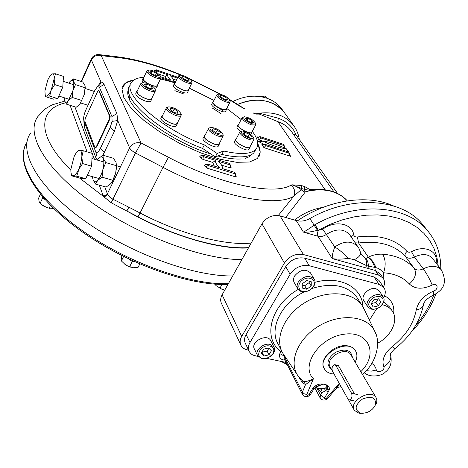 <?xml version="1.0" encoding="UTF-8"?>
<svg xmlns="http://www.w3.org/2000/svg" width="468" height="468" viewBox="0 0 468 468"><rect width="100%" height="100%" fill="white"/><g stroke="black" fill="none" stroke-linecap="round" stroke-linejoin="round"><path stroke-width="0.7" d="M98.783 90.698L109.699 116.409L109.278 119.135L96.18 147.016L94.992 147.742L84.837 121.066L85.252 118.486L97.625 91.523L98.572 90.488L99.239 90.845L98.619 90.505M109.699 116.409L110.167 116.561L109.746 119.281L96.654 147.157L96.18 147.016M110.167 116.561L99.239 90.845M309.178 281.198L309.178 282.573L304.721 285.72L302.246 285.088M306.739 280.566L311.243 281.736L311.238 286.059L306.756 289.218L302.258 288.072L302.234 283.748L306.739 280.566M304.721 285.72L306.756 289.218M309.178 282.573L311.238 286.059M313.852 286.135C315.356 283.503 315.455 281.128 314.157 279.022C309.073 274.798 303.779 275.833 298.274 282.134C296.829 284.719 296.724 287.042 297.952 289.107C299.473 291.236 301.866 292.12 305.148 291.769C308.74 291.16 311.565 289.399 313.636 286.486L313.852 286.135M313.303 286.586C317.21 280.42 309.57 275.319 302.925 279.77C296.139 284.017 298.245 292.687 305.674 291.523C308.821 290.991 311.296 289.446 313.11 286.89L313.303 286.586M310.717 273.294L310.436 272.821C305.376 268.597 300.123 269.621 294.67 275.88C293.237 278.454 293.138 280.771 294.366 282.83L297.671 288.61M378.238 298.859L375.944 302.468L371.335 303.533M380.829 301.784L378.208 305.896L373.3 307.037L371.001 304.06L373.622 299.924L378.553 298.789L380.829 301.784M375.944 302.468L378.208 305.896M371.177 303.779L373.3 307.037M380.683 306.277L383.362 302.808C384.409 300.491 384.345 298.479 383.169 296.782L380.162 294.846C373.376 292.67 363.911 302.234 367.971 307.119L371.083 309.132L373.768 309.33L377.506 308.33M372.095 308.938L374.447 309.108C378.243 308.57 381.046 306.669 382.853 303.399C384.105 297.209 381.11 295.197 373.885 297.361C367.702 302.1 367.105 305.961 372.095 308.938M379.291 291.026L376.067 288.738C369.31 286.556 359.939 296.068 363.981 300.942L367.731 306.751M268.971 348.151L267.158 351.175L261.893 352.123M261.249 353.2L263.677 349.128L268.767 347.929L271.399 350.795L268.965 354.843L263.905 356.049L261.249 353.2M262.115 352.369L263.905 356.049M267.158 351.175L268.965 354.843M269.404 357.025L273.353 353.393C274.774 351.094 274.979 348.982 273.955 347.051L270.054 344.425C263.314 342.605 254.411 350.766 257.646 355.756L261.653 358.476L263.478 358.663L268.059 357.692M269.896 346.039C260.272 343.723 253.434 358.734 264.133 358.506C267.784 358.324 270.668 356.786 272.786 353.89C274.821 349.988 273.856 347.373 269.896 346.039M270.913 341.002L270.668 340.517C266.865 332.994 249.988 342.003 254.481 349.157L257.406 355.253M323.259 207.283C312.87 209.044 303.282 213.297 294.495 220.054C303.282 213.297 312.87 209.044 323.259 207.283M393.518 205.926C367.643 193.974 327.928 199.725 297.414 220.843M182.707 76.389L186.51 77.711L189.364 80.005L188.429 80.982L184.614 79.659L181.748 77.355L182.707 76.389L182.099 77.635M185.41 79.934L186.51 77.711M179.911 75.377L178.46 75.91L178.542 77.197C180.075 80.326 190.628 85.006 191.839 83.105L191.845 81.976M191.324 80.683C188.352 77.495 184.743 75.67 180.484 75.213C174.938 76.003 192.506 85.451 191.529 81.157L191.324 80.683M178.296 76.243L174.868 83.234L174.938 84.538C176.448 87.697 186.978 92.342 188.206 90.4L188.376 90.061M251.503 136.644L249.731 137.299L245.595 135.486L243.255 133.035L245.045 132.403L249.151 134.205L251.503 136.644M247.923 136.504L249.151 134.205M244.191 134.012L245.045 132.403M241.552 131.204L240.008 131.719C239.3 132.842 240.575 134.538 243.828 136.808C248.596 139.657 251.93 140.616 253.837 139.68L253.884 138.294M244.67 135.819C250.07 138.879 253.048 139.446 253.609 137.533C251.199 133.983 247.426 131.812 242.289 131.017C240.219 131.561 241.008 133.158 244.67 135.819M239.78 132.14L236.012 139.271C233.263 141.529 247.724 149.865 249.795 147.209L250.029 146.776M150.21 71.797L152.316 71.411L156.423 73.236L158.459 75.453L156.376 75.851L152.24 74.02L150.21 71.797M151.474 73.178L152.316 71.411M155.382 75.412L156.423 73.236M148.473 70.253L146.964 70.82C146.396 71.791 147.502 73.236 150.286 75.155C155.329 78.121 158.863 79.115 160.875 78.138L160.869 76.922M157.494 73.037C154.183 71.001 151.386 70.013 149.099 70.065C143.179 70.966 161.671 80.689 160.53 76.085L157.494 73.037M146.794 71.177L143.366 78.39C142.787 79.379 143.881 80.835 146.654 82.754C151.679 85.708 155.206 86.685 157.23 85.679L157.412 85.311M145.413 86.2L144.372 84.152L147.455 84.351L151.573 86.58L152.638 88.633L149.561 88.452L145.413 86.2M150.643 88.516L151.573 86.58M146.332 86.697L147.455 84.351M142.424 82.871L140.845 83.474C140.546 85.773 143.571 88.23 149.918 90.845C152.708 91.734 154.504 91.816 155.294 91.09L155.288 89.71M146.917 83.298L143.149 82.66C136.65 83.626 156.195 93.922 154.949 88.879C153.878 86.808 151.205 84.954 146.917 83.298M140.652 83.877L137.118 91.295C136.802 93.635 139.809 96.098 146.145 98.684C148.935 99.561 150.725 99.626 151.527 98.883L151.726 98.461M174.248 112.525L170.434 109.986L170.405 108.231L174.166 109.009L177.957 111.53L178.016 113.291L174.248 112.525M177.167 113.116L177.957 111.53M172.873 111.612L174.166 109.009M167.193 107.271L166.427 107.687C163.888 109.822 176.571 117.421 180.367 116.029L181.075 115.637L181.081 114.128M168.451 106.932C162.846 108.494 182.075 118.468 180.765 113.326C178.156 109.682 174.19 107.529 168.86 106.862L168.451 106.932M166.204 108.137L162.525 115.614C159.962 117.807 172.598 125.395 176.413 123.944L177.354 123.072M219.55 133.965L215.444 132.631L212.256 130.005L213.18 128.729L217.263 130.063L220.44 132.672L219.55 133.965M215.859 132.766L217.263 130.063M212.443 130.157L213.18 128.729M210.313 127.612L208.705 128.173L208.792 129.899C210.594 133.52 221.557 138.411 223.078 136.287L223.107 134.766M210.132 129.314C212.103 133.187 224.049 137.58 222.821 134C220.323 130.35 216.427 128.15 211.126 127.401L209.921 127.986L210.132 129.314M208.465 128.636L204.686 135.983C201.807 138.434 216.836 146.923 219.006 144.074L219.252 143.6M251.971 120.481L253.317 122.54L250.743 122.487L246.817 120.352L245.489 118.293L248.069 118.363L251.971 120.481L250.901 122.487M246.975 120.44L248.069 118.363M243.764 116.941L242.289 117.439C242.061 119.726 245.068 122.189 251.298 124.827L255.633 125.055L255.674 123.827M251.439 123.558C254.177 124.394 255.493 124.225 255.399 123.049C253.018 119.65 249.35 117.556 244.401 116.778C242.465 118.269 244.811 120.528 251.439 123.558M242.091 117.813L238.434 124.751C235.89 126.846 249.848 134.819 251.737 132.345L251.942 131.964M223.675 96.069L227.155 98.338L227.389 99.883L224.113 99.152L220.615 96.87L220.405 95.332L223.675 96.069L222.598 98.163M226.465 99.678L227.155 98.338M217.444 94.472L216.889 94.77C214.707 96.507 226.407 103.533 229.531 102.357L230.045 102.077L230.075 100.942M229.191 101.059L229.782 100.146C227.372 96.847 223.745 94.834 218.907 94.109C214.321 94.396 225.839 102.194 229.191 101.059M216.713 95.103L213.197 101.989C210.805 104.025 224.576 111.676 226.319 109.272L226.5 108.927M334.047 374.049L331.549 373.733C328.419 373.049 326.114 371.557 324.64 369.27C315.461 356.417 347.408 337.089 355.399 350.696C357.453 353.995 357.376 357.798 355.165 362.103M363.215 413.308L359.073 413.267L354.375 410.36C348.116 401.737 370.615 388.194 375.956 397.385L376.845 399.748L376.781 402.018L374.318 407.002M354.416 393.763L338.446 365.613L335.919 364.941M360.717 413.162C354.118 409.974 354.685 405.27 362.425 399.069C371.732 395.6 376.079 397.513 375.465 404.797C372.592 410.418 367.895 413.244 361.372 413.262L360.717 413.162M351.597 393.342C352.509 396.712 351.749 398.917 349.315 399.953L347.923 398.97L332.391 371.077C331.555 367.795 332.321 365.66 334.678 364.677L335.907 365.549L351.597 393.342L357.605 394.553M314.473 211.05L312.174 212.174M319.656 388.545L324.149 388.405L325.781 390.686L327.021 389.253L329.314 389.557C329.618 386.966 328.355 385.316 325.529 384.608C327.202 385.767 327.161 386.901 325.418 388.007L327.021 389.253C328.004 387.293 327.506 385.743 325.529 384.608L323.037 384.105C320.053 383.62 317.193 384.444 314.467 386.568L315.52 386.954L317.637 386.439L323.037 384.105L316.011 386.545L314.309 388.393L314.859 387.767L317.292 387.024L316.198 387.843L315.338 387.685M329.314 389.557L328.325 391.903L325.781 390.686L321.908 392.611L318.38 389.785L317.269 388.095M375.822 333.713L374.166 330.086C366.111 315.467 339.715 313.244 318.667 326.161C297.478 338.855 288.13 362.677 298.157 376.026L302.615 380.946L304.065 381.508C306.329 381.701 309.447 380.771 313.42 378.729L306.756 394.542C306.873 395.665 307.546 395.741 308.769 394.764L310.389 394.524L314.186 388.528L312.565 388.75L314.467 386.568M324.283 368.644C317.743 359.225 335.72 342.453 348.625 346.104C351.825 346.87 354.124 348.461 355.51 350.871M304.065 381.508L305.505 384.661L313.42 378.729C300.093 365.824 319.445 337.194 344.29 334.199C369.158 330.513 378.735 354.428 360.805 371.674M306.756 394.542L304.177 393.775L302.404 392.067L305.505 384.661L302.199 382.315L297.648 375.277M302.188 380.566L302.199 382.315M281.929 351.55L280.747 351.345L281.578 350.795M324.149 388.405L325.418 388.007M320.048 388.633L321.399 389.663L322.002 391.552L321.908 392.611L320.428 394.939L324.517 397.853L328.325 391.903M317.637 386.439L317.292 387.024M336.118 388.615L338.785 383.941L326.295 398.367C324.95 399.198 324.359 399.023 324.517 397.853M337.668 387.574L338.785 383.941L339.464 383.778M315.988 386.562L314.309 388.393M383.701 297.712C385.761 293.781 385.79 290.359 383.789 287.44L379.168 284.462L309.254 265.742C301.445 264.484 295.062 267.333 290.107 274.283L249.994 342.523C248.116 345.875 247.888 348.947 249.315 351.731L250.959 353.79L252.79 355.042L258.219 356.581M266.315 358.289L286.188 362.489M369.404 320.165L376.763 308.634M297.367 374.856L282.836 353.258C274.096 338.803 284.012 315.192 305.048 302.533C325.962 289.692 352.351 291.307 361.98 305.311L364.695 310.325M379.057 280.502L374.09 276.986L304.674 258.155C296.928 256.885 290.605 259.699 285.714 266.602L246.127 334.427C244.273 337.756 244.056 340.815 245.478 343.594L248.935 350.936M317.433 230.291L314.133 225.155L315.093 224.599L318.164 230.104L317.433 230.291C312.045 231.83 307.371 232.432 303.404 232.093L296.209 220.551L280.028 215.847C272.575 214.49 266.555 217.152 261.969 223.833L222.113 294.817C220.399 298.017 220.229 300.982 221.604 303.703L240.675 344.711M296.209 220.551C300.637 221.715 305.189 221.048 309.869 218.538L314.133 225.155C309.301 228.665 305.727 230.981 303.404 232.093L317.959 236.246C320.826 236.948 323.68 236.305 326.524 234.328C335.96 228.478 343.606 228.519 349.467 234.445L349.965 235.176M375.827 267.503C374.283 262.993 371.797 259.553 368.375 257.178C372.663 254.972 377.424 253.978 382.672 254.2C385.655 259.453 385.96 265.637 383.579 272.756L380.221 269.626L377.231 267.965L366.596 265.643L354.282 259.746L348.256 258.272C343.869 253.568 339.382 249.801 334.778 246.964C332.847 252.018 332.011 255.908 332.274 258.623L317.959 236.246C317.134 234.538 317.316 232.526 318.503 230.203L329.899 224.406L341.973 219.972L354.141 216.883L366.181 215.192L377.857 214.917L388.955 216.04L399.28 218.533L408.646 222.312L416.906 227.29L423.938 233.362L429.642 240.4L433.953 248.256L436.825 256.792L438.241 265.847M348.256 258.272C342.488 259.301 337.159 259.418 332.274 258.623L367.199 268.234L366.596 265.643L366.502 261.401L365.338 258.102L366.093 258.313L368.375 257.178L358.605 242.997C379.133 240.417 394.746 244.916 405.452 256.505C407.669 258.623 410.664 258.798 414.437 257.02C422.048 253.469 427.986 253.831 432.256 258.108L432.637 258.599M354.282 259.746C358.546 257.558 360.664 255.276 360.623 252.895L360.418 252.076M436.077 263.051C438.639 251.158 424.575 244.413 411.524 251.714L408.985 252.316L407.037 251.445C395.712 239.095 379.15 234.269 357.359 236.966C355.37 237.153 354.159 236.439 353.732 234.831C352.211 223.259 334.766 219.925 322.785 229.25L334.778 246.964C344.091 240.64 351.772 240.534 357.821 246.648L350.005 235.234M360.635 253.018L361.729 254.762L365.338 258.102M383.532 287.065C384.977 283.555 384.795 280.525 382.988 277.974L378.442 275.032L375.307 270.469L374.739 267.246C373.365 262.981 371.194 259.687 368.222 257.371M380.262 274.02L375.307 270.469L369.094 268.761L367.784 261.758L366.093 258.313M378.442 275.032L303.44 254.551C295.665 253.264 289.323 256.09 284.421 263.022L241.704 336.41C239.868 339.715 239.651 342.751 241.049 345.513C242.307 347.742 244.407 349.192 247.35 349.859L248.549 350.117M377.635 343.231C391.64 335.913 399.081 319.58 392.055 310.658C389.961 307.868 386.966 305.955 383.064 304.92L382.18 304.697M309.869 218.538C351.474 194.676 401.643 198.391 422.434 224.207L424.786 227.161M143.875 77.319C138.212 77.629 134.257 79.08 131.999 81.672C119.972 92.196 160.114 128.571 204.335 144.91L217.134 153.463L223.628 151.012L221.814 154.458C238.206 158.149 248.871 157.628 253.802 152.907L255.785 149.397M130.373 85.088C118.375 95.764 158.389 132.157 202.533 148.397L215.309 156.95L221.814 154.458M204.335 144.91L202.533 148.397M223.628 151.012C240.025 154.75 250.672 154.282 255.581 149.614C259.336 145.419 258.237 139.318 252.293 131.297M241.166 119.574L226.746 108.447M213.999 100.427L189.324 88.154M175.038 82.818L160.501 78.916M217.134 153.463L215.309 156.95M205.984 139.259L205.861 140.611M24.822 146.812L24.33 148.385M26.208 143.641L26.477 143.149M41.781 204.861L47.514 207.862L53.797 208.535M40.476 194.056L38.645 198.087L39.072 201.398L40.096 203.434L44.325 206.523L50.058 208.541M40.096 203.434L42.524 198.11L45.103 199.503M41.874 195.759L42.524 198.11M49.146 208.319L50.538 205.3M121.908 255.505L121.241 259.003L121.376 260.928L125.143 264.496L127.992 266.134L133.491 267.749L138.037 267.433L139.868 263.876M124.435 263.964L127.951 266.152L131.268 267.368M121.376 260.928L123.675 256.388M129.572 266.783L132.28 261.489L134.924 261.7M128.244 258.611L132.28 261.489M223.839 289.856L221.785 289.189L216.228 285.749L221.879 289.212L224.792 290.049M215.988 285.515L214.619 284.017M219.907 288.212L222.031 284.404M227.565 284.409L227.91 284.491M266.865 98.216L265.274 96.034L260.36 96.613M265.274 96.034L266.789 98.186M30.66 132.988C17.755 150.497 36.867 186.387 82.959 219.72C128.905 253.065 193.378 276.576 232.701 275.956M107.64 194.431L110.009 197.373L112.934 199.222L111.173 202.761L103.522 196.49L105.903 196.133L107.64 194.431L104.68 186.65M278.314 215.479L293.769 196.197C295.641 191.939 294.694 188.282 290.926 185.229L291.909 184.796L295.624 186.024L301.304 189.575L293.769 196.197C275.716 207.763 218.65 196.724 163.028 167.357L140.055 212.993L128.893 207.207L126.828 210.998L111.173 202.761M347.274 200.86C344.606 197.695 340.85 194.992 336.001 192.746C329.121 189.821 321.493 188.838 313.115 189.797L305.323 191.915L304.27 191.757L301.661 190.119L301.304 189.575L301.854 188.61L291.909 184.796L301.351 185.492L301.854 188.61L304.299 189.306L305.323 191.915L285.667 217.485M98.093 86.375L99.994 84.55L100.965 81.982L102.521 82.467L103.814 83.825L116.924 113.625L117.72 120.539L112.098 121.37L111.916 116.503L99.368 87.183L97.379 86.732L94.782 90.494L85.58 110.6C83.819 114.835 83.269 118.246 83.918 120.843L95.694 151.784C96.876 153.264 98.415 152.17 100.31 148.502L110.226 127.471L112.098 121.37M244.752 108.886L240.4 106.201L239.674 106.142L243.693 108.319M325.161 189.792L277.893 121.657L259.401 114.104L259.424 113.174L278.255 118.217L277.893 121.657C283.386 123.581 287.773 126.676 291.055 130.952L292.114 132.462M301.351 185.492L304.925 186.697L311.495 190.534C326.822 188.405 338.75 191.851 347.268 200.86M304.925 186.697L304.299 189.306L309.091 190.236L310.144 189.616L314.361 189.657M255.92 113.765L257.002 113.952L259.424 113.174L256.031 113.788M309.091 190.236L311.495 190.534M253.217 112.911L256.493 114.11L259.401 114.104L257.856 113.747M256.493 114.11L253.346 113.104M337.563 193.483L295.934 134.685L293.454 134.357M177.787 77.278L156.259 69.808L156.891 70.978L167.901 74.792C167.187 76.021 168.217 77.869 170.99 80.332L160.834 76.834M161.027 77.875L175.12 82.719M175.523 81.894L173.219 81.099C173.903 79.829 172.867 77.986 170.112 75.559L177.395 78.08M167.79 74.979L165.227 76.343L159.073 74.219M204.516 165.163L205.785 164.666L206.136 164.952L207.289 163.952L208.155 165.549L235.462 173.915L234.544 172.318L222.265 168.55C222.815 166.678 221.446 164.227 218.146 161.208L230.32 164.988L229.425 163.431L202.463 155.054L203.305 156.61L215.666 160.442C215.069 162.261 216.432 164.707 219.761 167.784L207.289 163.952L204.516 165.163L205.376 166.766L207.798 168.398L235.135 176.728L236.317 176.208L235.275 174.429M257.792 143.588L260.208 152.1L257.482 158.441L249.543 161.998L236.755 162.32L219.978 159.219L200.544 152.837L180.151 143.664L160.676 132.508L143.904 120.399L131.309 108.459L123.856 97.724L121.955 89.049L125.494 83.029L133.906 79.993M214.315 166.111L212.7 162.414L215.666 160.442M289.399 153.358L288.469 151.983L264.935 144.284L265.83 145.659L289.399 153.358L289.727 155.423L290.698 156.353L289.236 154.188M262.864 141.096C271.978 145.501 279.788 148.069 286.311 148.801C277.401 144.466 269.586 141.898 262.864 141.096L260.547 141.851L258.342 141.482L261.741 141.751M284.17 145.647L283.263 144.302L259.945 136.597L260.816 137.943L284.17 145.647L284.831 148.087M259.945 136.597L257.856 137.194L256.944 136.761L258.968 139.903L262.823 141.166M260.816 137.943L258.968 139.903M264.935 144.284L262.835 144.881L261.893 144.442L263.964 147.66L290.698 156.353M265.83 145.659L263.964 147.66M286.311 148.801L287.955 151.076L289.002 151.521L286.679 151.398M285.462 114.139L284.281 112.49C272.762 99.549 257.213 96.858 237.645 104.422C248.836 99.549 259.541 98.806 269.767 102.188C275.787 104.352 280.63 107.786 284.281 112.49L285.462 114.139M174.862 90.675L183.62 93.916M212.624 108.278L220.99 113.56M251.433 154.656L248.836 156.915L245.027 158.471M129.46 99.362L128.706 91.81M241.272 158.956C235.024 159.383 227.208 158.389 217.831 155.979M210.869 153.972C175.085 143.202 132.789 113.543 128.489 96.958C127.413 93.629 127.495 90.85 128.741 88.627M257.798 143.764C260.395 148.812 260.846 152.995 259.143 156.318M122.686 86.41C124.383 83.035 128.074 80.923 133.76 80.087M232.953 101.48C244.7 95.735 256.049 94.665 267.006 98.268C273.002 100.427 277.816 103.849 281.461 108.541L282.637 110.191M95.531 184.088L93.103 179.993C94.056 182.333 95.595 182.456 97.718 180.361L102.059 177.191L102.861 169.58L105.786 162.583L103.288 158.558C102.281 156.3 100.725 156.254 98.625 158.424L102.913 155.195L103.288 158.558C104.159 161.121 104.019 164.794 102.861 169.58C101.574 174.359 99.859 177.951 97.718 180.361L95.531 184.088L106.16 187.065L110.495 183.965L112.536 180.841L115.666 173.265L113.057 180.233L111.273 183.058M116.52 164.403L116.62 166.772L115.666 173.265L116.485 165.584L116.011 162.297L113.49 158.319L102.913 155.195M97.344 160.097L98.21 158.904M92.588 176.711L92.717 178.349M105.786 162.583L116.468 165.701M102.059 177.191L112.765 180.233M70.06 81.467L73.248 78.87L73.417 81.42C74.09 83.427 73.909 86.527 72.879 90.716L66.684 104.247L76.208 107.248L79.677 104.446M79.905 104.177L84.339 94.413L79.905 104.177M85.147 86.463L84.339 94.413L85.153 87.001L84.813 85.147L82.725 81.982L73.248 78.87M68.802 83.14L69.58 82.035C71.352 79.888 72.628 79.677 73.417 81.42L75.483 84.614L72.879 90.716L72.171 97.426L68.468 100.55C66.69 102.65 65.421 102.796 64.678 100.989L64.42 99.947M66.684 104.247L64.678 100.989L64.309 97.753M75.483 84.614L85.041 87.732M72.171 97.426L81.754 100.485M47.771 79.964L49.912 76.021L52.369 73.868L55.476 73.78L54.136 78.846L54.733 84.579L51.228 90.037C49.555 93.729 48.011 95.735 46.601 96.063L45.706 95.759L45.203 94.905L44.91 90.968L47.771 79.964M51.246 74.488L52.369 73.868C53.726 73.745 54.317 75.406 54.136 78.846L49.678 96.086L46.601 96.063L45.466 96.642L45.022 94.232M55.476 73.78L63.461 76.401L62.77 87.177L57.699 98.619L53.416 99.146L45.466 96.642M54.733 84.579L62.77 87.177M49.678 96.086L57.699 98.619M74.108 156.622L75.342 154.253C76.875 151.737 78.279 150.456 79.566 150.398L83.246 150.743L81.847 156.815L82.608 163.566L78.566 169.586C76.606 173.622 74.769 175.664 73.061 175.699C71.744 175.518 71.007 173.979 70.861 171.077L70.884 169.153L74.108 156.622M78.062 150.69L79.566 150.398C81.221 150.573 81.976 152.714 81.847 156.815L80.812 163.227L76.711 176.19L71.598 175.816L71.025 172.745M83.246 150.743L92.19 153.375L91.611 166.163L85.697 178.718L80.49 178.314L71.598 175.816M82.608 163.566L91.611 166.163M76.711 176.19L85.697 178.718M226.711 108.512L226.565 109.413C224.757 111.905 210.471 103.966 212.952 101.854L213.414 101.574M225.716 111.039L225.529 111.402C223.716 113.911 209.442 105.979 211.934 103.849L212.77 102.211M188.586 89.634L188.458 90.54C187.182 92.553 176.255 87.727 174.693 84.451L174.617 83.099L175.079 82.807M187.633 92.196L187.452 92.559C186.17 94.583 175.248 89.768 173.692 86.481L173.622 85.123L174.447 83.45M151.96 97.982L151.796 99.023C150.965 99.795 149.105 99.731 146.209 98.824C139.639 96.139 136.516 93.582 136.849 91.155L137.352 90.81M150.965 100.743L150.754 101.176C149.924 101.96 148.058 101.895 145.168 100.994C138.598 98.315 135.48 95.759 135.819 93.319L136.644 91.582M148.122 83.754L146.513 82.783C143.641 80.788 142.5 79.279 143.103 78.255L143.582 77.934M157.628 84.86L157.488 85.814C156.458 86.656 154.153 86.369 150.579 84.948M142.869 82.707L142.108 80.344L142.927 78.63M156.669 87.516L154.727 88.388M177.6 122.581L177.395 123.687L176.658 124.108C172.704 125.617 159.594 117.743 162.25 115.467L162.77 115.116M176.547 125.383L175.564 126.296C171.604 127.822 158.506 119.954 161.173 117.661L162.016 115.947M219.504 143.12L219.276 144.226C217.023 147.186 201.427 138.376 204.417 135.831L204.931 135.504M218.404 145.881L218.146 146.379C215.888 149.356 200.31 140.552 203.305 137.996L204.165 136.317M250.269 146.326L250.052 147.362C247.905 150.117 232.894 141.465 235.749 139.119L236.252 138.815M249.175 148.988L248.935 149.444C246.776 152.217 231.783 143.571 234.643 141.207L235.515 139.569M252.164 131.543L251.983 132.491C250.023 135.059 235.544 126.781 238.183 124.611L238.657 124.324M251.117 134.105L250.93 134.48M240.575 131.409C237.604 129.262 236.451 127.67 237.118 126.629L237.978 125.003M214.204 105.154L222.511 110.384M109.278 119.135L109.746 119.281M331.531 369.346C325.728 364.391 327.085 358.693 335.591 352.258C345.478 348.221 351.094 349.953 352.427 357.453M332.11 370.381L330.273 367.082C324.102 358.494 345.483 345.565 350.801 354.685L351.105 355.212M338.756 366.163L335.907 365.549M312.565 388.75L308.769 394.764M318.772 388.387L318.38 389.785M302.334 394.243L284.064 358.318L283.988 355.949L279.846 353.627C278.793 357.593 280.507 359.757 284.977 360.108M279.846 353.627L280.747 351.345C262.191 338.206 270.609 305.124 298.186 289.44M310.635 394.138L310.389 394.524C309.822 396.571 304.165 397.87 302.451 394.471L302.404 392.067L283.988 355.949L284.216 355.37M357.891 298.923L356.669 297.01C346.993 285.217 332.081 282.374 311.94 288.487M304.159 291.856C280.917 303.352 268.69 329.32 278.366 344.489L281.625 350.883M362.916 306.733C362.372 287.387 340.025 275.248 315.063 282.292M327.787 398.233L326.295 398.367M316.748 387.978L320.428 394.939L320.141 397.97C322.622 401.684 327.348 399.461 327.571 398.484L336.989 387.609M249.994 342.523L246.127 334.427M290.107 274.283L285.714 266.602M309.254 265.742L304.674 258.155M379.168 284.462L374.09 276.986M433.783 295.051C429.782 305.82 423.704 316.011 415.537 325.629M315.093 224.599C356.926 201.07 406.803 204.908 427.489 230.56L430.461 234.369M382.672 254.2C396.273 255.341 406.78 260.05 414.18 268.316L405.452 256.505C404.574 254.879 405.101 253.194 407.037 251.445M383.152 278.203L383.579 272.756C394.676 273.593 403.27 277.337 409.371 283.988C415.321 278.589 416.93 273.365 414.18 268.316C416.415 270.44 419.445 270.598 423.271 268.796C430.999 265.18 437.013 265.52 441.301 269.808L432.678 258.652M409.371 283.988C415.011 289.224 422.622 289.575 432.198 285.035C429.864 279.291 426.886 273.879 423.271 268.796L414.437 257.02L411.524 251.714M432.198 285.035C437.516 282.105 439.195 289.13 433.678 291.073L433.152 295.314L432.508 295.56M433.678 291.073C424.02 295.267 418.205 301.573 416.227 310.003C419.96 309.29 422.323 307.769 423.318 305.434L423.622 303.82M416.227 310.003C413.583 323.797 405.545 336.018 392.12 346.671L394.939 348.625M392.12 346.671C384.292 353.328 381.525 359.986 383.818 366.637C389.405 363.262 391.634 359.167 390.505 354.364L390.441 354.177M383.818 366.637C385.573 370.147 376.904 374.096 376.325 370.048L371.294 371.136L366.298 370.674M390.318 354.598L390.441 355.54M371.785 363.402C374.271 365.028 375.786 367.24 376.325 370.048M357.359 236.966L358.605 242.997L355.212 242.833M353.732 234.831L351.175 236.937M322.785 229.25L318.503 230.203M369.094 268.761L367.199 268.234M382.988 277.974L380.203 273.932M383.789 301.725L389.592 306.996M384.585 295.794C391.529 299.59 394.559 305.516 393.687 313.572M241.704 336.41L222.113 294.817M303.44 254.551L280.028 215.847M284.421 263.022L261.969 223.833M383.064 304.92L382.567 304.177M228.349 283.707C190.125 285.123 126.097 262.367 80.818 229.536C34.667 196.876 14.654 160.425 26.892 142.447M290.926 185.229C273.774 195.583 220.387 184.731 168.462 157.277L163.028 167.357L135.504 152.989L112.934 199.222L128.893 207.207M97.245 86.843L100.965 81.982L91.336 59.84L81.543 81.59M102.931 155.201L114.373 131.438L117.72 120.539L129.618 147.917C130.473 149.637 132.432 151.322 135.504 152.989L141.067 142.956L101.24 55.616C96.864 54.575 93.565 55.979 91.336 59.84L91.365 58.769C92.927 55.897 95.349 54.493 98.631 54.557L101.24 55.616L119.931 57.821C138.218 60.15 158.553 65.941 180.923 75.196M95.811 151.965L96.466 154.82L95.805 157.57L97.736 159.524M95.805 157.57L84.24 126.84L83.848 120.639M94.448 159.255L74.88 106.827M168.462 157.277L141.067 142.956C136.083 141.944 132.268 143.6 129.618 147.917L107.365 193.851C106.412 195.408 105.007 196.016 103.153 195.688L99.286 185.141M248.631 247.59C222.048 249.508 178.495 237.925 138.007 216.795L140.055 212.993C181.204 234.497 225.436 245.864 251.176 243.05M99.368 54.645L117.333 56.78L119.931 57.821M189.68 78.963L219.831 94.132M229.689 99.871L239.674 106.142M65.637 102.831C37.861 108.769 36.071 135.96 70.849 169.978M79.572 178.056L103.522 196.49L103.153 195.688M64.73 101.135L52.135 104.861L45.156 108.886L37.844 116.591C25.178 133.456 44.776 168.837 91.354 202.199C137.785 235.574 202.603 259.623 241.857 259.646M138.007 216.795L126.828 210.998C169.896 235.579 219.316 249.953 248.438 247.929M87.106 151.884L70.054 105.306M292.108 132.45L334.029 191.95M295.934 134.685C292.734 126.828 286.843 121.335 278.255 118.217M104.13 84.439L99.368 87.183M116.924 113.625L111.916 116.503M114.373 131.438L110.226 127.471M84.778 123.107L84.24 126.84M104.382 152.504L100.31 148.502M156.47 72.405L156.891 70.978L155.721 71.996M155.23 70.767L156.259 69.808L153.873 70.826L154.083 71.218M155.13 70.686L153.873 70.826M166.052 78.63L165.227 76.343M173.119 79.069L176.36 80.186M173.447 80.332L174.043 81.379M263.578 144.992L261.893 144.442M285.24 148.28L284.012 146.466M258.582 137.305L256.944 136.761M287.159 150.561L289.002 151.521M264.672 144.618L258.342 141.482M212.7 162.414L202.954 159.407L200.561 157.804L199.731 156.248L201.474 155.926M230.133 165.508L231.169 167.263L229.993 167.755L221.569 165.151M222.394 167.369L223.09 168.808M206.306 164.824L205.785 164.666M207.798 168.398L208.155 165.549L205.376 166.766M236.317 176.208L235.462 175.576L235.462 173.915L235.135 176.728M235.386 175.447L235.462 173.915M202.954 159.407L203.305 156.61L200.561 157.804M199.731 156.248L202.463 155.054L201.199 156.008M231.169 167.263L230.32 166.637L230.32 164.988L229.993 167.755M230.25 166.509L230.32 164.988M294.688 127.074L293.337 125.155C285.404 115.508 274.096 111.513 259.424 113.174M313.11 286.89L313.636 286.486M305.674 291.523L305.148 291.769M314.157 279.022L310.436 272.821M382.853 303.399L383.362 302.808M374.447 309.108L373.768 309.33M383.169 296.782L379.057 290.675M272.786 353.89L273.353 353.393M264.133 358.506L263.478 358.663M273.955 347.051L270.668 340.517M191.529 81.157L191.979 82.321M191.839 83.105L188.206 90.4M253.609 137.533L254.048 138.756M253.837 139.68L249.795 147.209M160.53 76.085L161.01 77.273M160.875 78.138L157.23 85.679M154.949 88.879L155.446 90.102M155.294 91.09L151.527 98.883M168.053 107.084L167.667 107.19M180.765 113.326L181.256 114.572M181.075 115.637L177.126 123.534M222.821 134L223.289 135.246M223.078 136.287L219.006 144.074M255.399 123.049L255.82 124.236M255.633 125.055L251.737 132.345M218.328 94.267L217.784 94.413M229.782 100.146L230.209 101.31M230.045 102.077L226.319 109.272M355.399 350.696L355.148 350.275M324.178 368.433L323.944 368.006M375.956 397.385L351.123 355.235M354.065 409.804L348.338 399.52M375.465 404.797L376.389 403.439M361.372 413.262L359.845 413.384M355.329 401.14L349.315 399.953M338.352 365.467L335.065 364.759M321.171 388.732L320.247 388.709M320.235 388.703L319.761 388.551M315.684 386.849L316.011 386.545M315.643 386.872L314.859 387.767M314.835 387.791L321.136 388.732M336.995 387.603L341.061 386.644M357.926 298.97L361.98 305.311M314.8 387.82L320.03 397.759M362.46 374.482C377.36 361.922 381.215 341.312 374.166 330.086L363.209 307.23M383.789 287.44L378.688 279.963M422.434 224.207L427.489 230.56C436.609 241.628 441.026 254.475 440.757 269.1M435.913 293.933C430.806 307.611 422.657 320.229 411.466 331.789M287.299 364.683L281.087 361.413M361.185 253.972L360.623 252.895C359.57 249.497 358.634 247.414 357.821 246.648L357.821 246.648M364.303 372.744C370.516 378.343 382.426 375.699 385.293 372.124C390.517 368.17 392.254 362.25 390.505 354.364L390.324 355.54C389.165 355.352 390.634 353.1 394.723 348.795C410.132 336.773 419.661 322.323 423.318 305.434C423.593 301.848 426.869 298.473 433.152 295.314C439.704 291.663 449.432 285.872 441.301 269.808M392.055 310.658L389.633 307.066M227.963 284.398C189.599 286.077 125.88 263.478 80.689 230.73C40.166 201.895 18.855 169.662 24.055 149.508M255.581 149.614L253.802 152.907M91.219 59.103L81.151 81.467M118.059 56.868C137.65 59.448 159.009 65.608 182.14 75.342M188.358 78.021L220.797 94.308M229.308 99.263L240.359 106.177M299.28 139.411C298.508 134.123 296.531 129.373 293.337 125.155L281.461 108.541M129.127 98.444L128.489 96.958M113.057 180.233L112.536 180.841M116.62 166.772L116.485 165.584M85.246 87.715L85.153 87.001M94.343 91.453L85.246 88.493M73.815 84.772L63.151 81.297M88.013 105.282L80.777 102.983M69.328 99.345L58.851 96.016M120.451 166.848L116.497 165.69M103.849 161.998L91.956 158.523M112.887 182.456L111.905 182.181M99.117 178.56L87.341 175.225M226.565 109.413L225.529 111.402M188.458 90.54L187.452 92.559M151.796 99.023L150.754 101.176M157.488 85.814L156.482 87.896M177.395 123.687L176.301 125.874M219.276 144.226L218.146 146.379M250.052 147.362L248.935 149.444M251.983 132.491L250.924 134.474M251.1 154.832L250.795 155.388"/></g></svg>

